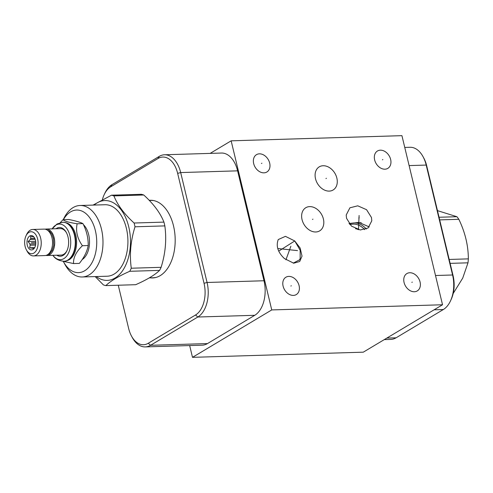 <?xml version="1.0" encoding="UTF-8"?>
<svg xmlns="http://www.w3.org/2000/svg" width="493" height="493" viewBox="0 0 493 493"><rect width="100%" height="100%" fill="white"/><g stroke="black" fill="none" stroke-linecap="round" stroke-linejoin="round"><path stroke-width="0.74" d="M442.529 304.76L401.931 135.661L231.149 140.825L271.748 309.924L192.498 357.339L363.279 352.175L442.529 304.76L271.748 309.924M210.147 153.391L231.149 140.825M384.281 339.609L390.789 339.412A26.979 16.485 -91.7 0 0 396.064 337.81L443.336 309.53A26.979 16.485 -91.7 0 0 450.485 300.921A26.979 16.485 -91.7 0 0 452.58 274.989L426.192 165.075A26.979 16.485 -91.7 0 0 423.062 156.719A26.979 16.485 -91.7 0 0 410.04 147.278L404.759 147.438M450.485 300.921L451.157 299.485A24.749 15.123 -91.7 0 0 453.079 275.692L426.691 165.777A24.749 15.123 -91.7 0 0 423.82 158.117L423.062 156.719M349.007 223.483L358.947 222.417L369.269 226.94M293.23 263.133L299.534 259.836L300.169 258.474L300.151 250.197L294.752 240.966L300.145 248.053L302.024 256.132L299.707 261.5L293.736 263.2L284.424 258.572C277.879 252.373 275.821 246.032 278.249 239.555L285.441 236.344L294.752 240.966L278.822 251.054M189.669 345.562L192.498 357.339M102.427 199.511A24.749 15.123 88.3 0 1 104.165 194.698L104.836 193.262A26.979 16.485 88.3 0 1 111.985 184.653L159.257 156.373A26.979 16.485 88.3 0 1 164.533 154.771L221.456 153.046A26.979 16.485 88.3 0 1 237.608 170.843L263.995 280.757A26.979 16.485 88.3 0 1 254.752 315.298L207.479 343.578A26.979 16.485 88.3 0 1 202.204 345.18L145.281 346.906A26.979 16.485 88.3 0 1 132.26 337.465L131.502 336.066A24.749 15.123 88.3 0 1 128.63 328.406L118.265 285.225M104.165 194.698A24.749 15.123 88.3 0 1 110.722 186.804L157.994 158.524A24.749 15.123 88.3 0 1 177.646 173.376L204.034 283.29A24.749 15.123 88.3 0 1 195.555 314.972L148.282 343.257A24.749 15.123 88.3 0 1 131.502 336.066M149.219 200.343A38.855 23.744 88.3 0 1 150.26 200.275A38.855 23.744 88.3 0 1 174.651 232.049A38.855 23.744 88.3 0 1 160.2 275.636A38.855 23.744 88.3 0 1 152.608 277.941A38.855 23.744 88.3 0 1 150.562 277.861M149.299 200.423A38.855 23.744 88.3 0 1 150.716 200.269M151.474 277.83A38.855 23.744 -91.7 0 0 153.064 277.923M302.049 219.619A13.49 10.106 -120.9 0 1 305.796 207.719A13.49 10.106 -120.9 0 1 323.396 218.978A13.49 10.106 -120.9 0 1 319.649 230.878A13.49 10.106 -120.9 0 1 302.049 219.619M283.099 286.143A10.106 7.574 -120.9 0 1 285.903 277.226A10.106 7.574 -120.9 0 1 299.091 285.663A10.106 7.574 -120.9 0 1 296.287 294.58A10.106 7.574 -120.9 0 1 283.099 286.143M404.069 282.489A10.106 7.574 -120.9 0 1 406.879 273.572A10.106 7.574 -120.9 0 1 420.067 282.002A10.106 7.574 -120.9 0 1 417.257 290.919A10.106 7.574 -120.9 0 1 404.069 282.489M374.643 159.923A10.106 7.574 -120.9 0 1 377.453 151.006A10.106 7.574 -120.9 0 1 390.641 159.442A10.106 7.574 -120.9 0 1 387.831 168.359A10.106 7.574 -120.9 0 1 374.643 159.923M315.514 178.743A13.49 10.106 -120.9 0 1 319.261 166.844A13.49 10.106 -120.9 0 1 336.861 178.096A13.49 10.106 -120.9 0 1 333.114 189.996A13.49 10.106 -120.9 0 1 315.514 178.743M346.53 218.276L346.203 215.022L349.907 207.812L357.758 205.815L366.564 209.698L371.475 217.524L371.802 220.778L368.098 227.988L360.247 229.984L351.441 226.102L346.53 218.276M253.673 163.584A10.106 7.574 -120.9 0 1 256.483 154.666A10.106 7.574 -120.9 0 1 269.671 163.097A10.106 7.574 -120.9 0 1 266.861 172.014A10.106 7.574 -120.9 0 1 253.673 163.584M164.533 154.771A26.979 16.485 88.3 0 1 180.678 172.562L207.066 282.477A26.979 16.485 88.3 0 1 197.822 317.017L150.55 345.297A26.979 16.485 88.3 0 1 145.281 346.906M66.074 222.787A19.104 11.672 -91.7 0 1 76.501 239.647A19.104 11.672 -91.7 0 1 69.242 259.682A19.104 11.672 88.3 0 1 67.221 260.557M73.334 253.741A19.104 11.672 -91.7 0 0 73.395 253.618A19.104 11.672 -91.7 0 0 72.662 229.344A19.104 11.672 -91.7 0 0 72.594 229.22M64.127 261.253A19.498 11.912 -91.7 0 0 64.3 261.247A19.498 11.912 -91.7 0 0 68.108 260.088A19.498 11.912 -91.7 0 0 73.278 253.87A19.498 11.912 -91.7 0 0 72.526 229.091A19.498 11.912 -91.7 0 0 63.116 222.269A19.498 11.912 -91.7 0 0 62.95 222.275M52.954 255.331A17.816 10.889 -91.7 0 0 63.862 258.628A17.816 10.889 -91.7 0 0 69.963 235.82A17.816 10.889 -91.7 0 0 55.814 225.128A17.816 10.889 -91.7 0 0 52.153 228.863M56.794 255.214A14.389 8.794 -91.7 0 0 63.086 255.405A14.389 8.794 -91.7 0 0 66.9 250.814A14.389 8.794 -91.7 0 0 66.345 232.53A14.389 8.794 -91.7 0 0 56.59 228.351A14.389 8.794 -91.7 0 0 55.992 228.746M45.153 229.196A13.237 8.091 88.3 0 1 46.231 229.042L60.349 228.616A13.237 8.091 88.3 0 1 66.543 232.899M67.073 250.432A13.237 8.091 88.3 0 1 63.739 254.296A13.237 8.091 88.3 0 1 61.15 255.084L47.032 255.51A13.237 8.091 88.3 0 1 45.948 255.423M46.231 229.042A13.237 8.091 88.3 0 1 54.544 239.869A13.237 8.091 88.3 0 1 49.62 254.721A13.237 8.091 88.3 0 1 47.032 255.51M25.975 235.9L26.64 234.458A13.237 8.091 88.3 0 1 30.153 230.237A13.237 8.091 88.3 0 1 32.741 229.455L44.068 229.109A13.237 8.091 88.3 0 1 52.381 239.937A13.237 8.091 88.3 0 1 47.457 254.789A13.237 8.091 88.3 0 1 44.869 255.571L33.536 255.916A13.237 8.091 88.3 0 1 27.152 251.282L26.394 249.889A11.006 6.729 88.3 0 1 25.975 235.9A11.006 6.729 88.3 0 1 28.89 232.388A11.006 6.729 88.3 0 1 37.628 238.994A11.006 6.729 88.3 0 1 33.857 253.088A11.006 6.729 88.3 0 1 26.394 249.889M32.741 229.455A13.237 8.091 88.3 0 1 41.048 240.276A13.237 8.091 88.3 0 1 36.125 255.127A13.237 8.091 88.3 0 1 33.536 255.916M33 249.501A7.198 4.394 -91.7 0 0 33.524 249.119A7.198 4.394 -91.7 0 0 35.767 242.605A7.198 4.394 -91.7 0 0 33.136 236.239A7.198 4.394 -91.7 0 0 29.753 235.974A7.198 4.394 -91.7 0 0 27.281 245.181A7.198 4.394 -91.7 0 0 33 249.501M34.171 248.429L33.173 248.46L33.881 248.768M33.931 237.016A5.793 3.537 -91.7 0 0 33.419 236.899L30.628 236.467L30.782 238.476A5.793 3.537 88.3 0 0 30.289 239.462L28.101 241.545L29.882 244.029A5.793 3.537 88.3 0 0 30.172 245.243L29.605 247.794L32.396 248.232A5.793 3.537 88.3 0 0 33.173 248.46M34.356 248.17L32.396 248.232M35.576 245.076L30.172 245.243M35.736 243.856L29.882 244.029M35.176 239.315L30.289 239.462M34.781 238.359L30.782 238.476M29.605 247.794L34.683 247.64M28.101 241.545L35.656 241.317M62.894 261.241L73.556 263.57C73.186 257.722 76.138 251.769 82.417 245.717C77.333 238.507 75.577 231.192 77.148 223.773C69.112 222.509 64.404 221.141 63.018 219.675L60.257 222.639M63.018 219.675L68.81 219.502C75.417 220.809 80.125 222.177 82.935 223.6C86.589 230.86 88.346 238.174 88.204 245.545C87.15 251.436 84.198 257.389 79.348 263.391L73.556 263.57M88.204 245.545L82.417 245.717M82.935 223.6L77.148 223.773M82.165 259.571A19.498 11.912 -91.7 0 0 89.504 243.092A19.498 11.912 -91.7 0 0 83.434 224.642M63.283 261.37A31.299 19.122 -91.7 0 0 63.443 261.672A31.299 19.122 -91.7 0 0 87.736 268.383A31.299 19.122 -91.7 0 0 95.389 230.699A31.299 19.122 -91.7 0 0 63.394 219.662M63.443 261.672L64.953 264.464A35.761 21.852 -91.7 0 0 82.208 276.974A35.761 21.852 -91.7 0 0 101.453 229.072A35.761 21.852 -91.7 0 0 80.045 205.489A35.761 21.852 -91.7 0 0 63.579 219.021L63.283 219.668M80.045 205.489L104.984 204.737A35.761 21.852 -91.7 0 1 126.387 228.321A35.761 21.852 88.3 0 1 107.141 276.222L82.208 276.974M94.126 205.063A39.933 24.404 -91.7 0 1 128.759 226.903A39.933 24.404 88.3 0 1 123.034 270.028A39.933 24.404 88.3 0 1 96.289 276.548M105.829 285.601L135.661 284.701C146.754 279.839 154.728 275.063 159.584 270.392A45.615 27.873 88.3 0 0 161.106 267.317L131.28 268.223A45.615 27.873 88.3 0 1 129.758 271.292C118.659 276.154 110.685 280.93 105.829 285.601A45.615 27.873 88.3 0 1 103.401 284.899L95.174 276.585M131.28 268.223C129.4 254.505 130.645 240.695 135.014 226.792A45.615 27.873 88.3 0 0 134.583 224.888A45.615 27.873 -91.7 0 0 134.108 223.015C124.254 214.073 117.525 205.039 113.92 195.906A45.615 27.873 -91.7 0 0 111.486 195.197L93.035 205.1M159.584 270.392L129.758 271.292M161.106 267.317C165.475 253.414 166.72 239.604 164.841 225.893L135.014 226.792M164.841 225.893A45.615 27.873 88.3 0 0 164.416 223.988A45.615 27.873 -91.7 0 0 163.935 222.115L134.108 223.015M163.935 222.115C160.33 212.982 153.6 203.948 143.746 195A45.615 27.873 -91.7 0 0 141.312 194.297L111.486 195.197M143.746 195L113.92 195.906M349.438 224.032A32.52 19.874 88.3 0 1 354.202 222.928A32.52 19.874 88.3 0 1 366.305 229.048M349.999 224.685A31.367 19.172 88.3 0 1 364.666 229.639M355.533 228.715A26.912 16.442 88.3 0 1 358.571 229.72M437.457 210.628L456.925 216.717A45.615 27.873 88.3 0 1 458.847 219.305C465.139 232.4 468.307 245.588 468.35 258.874A45.615 27.873 88.3 0 1 467.993 262.824L462.717 278.12L453.196 293.458M439.047 217.253L456.925 216.717M439.682 219.884L458.847 219.305M449.178 259.454L468.35 258.874M450.121 263.367L467.993 262.824M261.45 163.473L261.894 163.208M290.876 286.032L291.314 285.774M411.846 282.378L412.29 282.113M382.42 159.812L382.864 159.553M325.965 178.552L326.409 178.287M312.5 219.428L312.944 219.169M358.781 218.029L359.224 217.77M359.107 215.503L358.479 229.701M289.366 249.908L289.81 249.637L289.366 249.908M290.858 246.266L285.94 259.823M297.525 250.61L277.842 248.527M31.373 242.735L35.767 242.605M396.064 337.81L386.826 338.087M110.722 186.804L111.985 184.653M157.994 158.524L159.257 156.373M177.646 173.376L180.678 172.562L237.608 170.843M204.034 283.29L207.066 282.477L263.995 280.757M195.555 314.972L197.822 317.017L254.752 315.298M148.282 343.257L150.55 345.297L207.479 343.578M443.336 309.53L434.099 309.807M453.079 275.692L452.58 274.989L435.504 275.507M426.691 165.777L426.192 165.075L409.116 165.593M64.3 261.247L63.954 261.259A19.498 11.912 -91.7 0 0 67.769 260.101A19.498 11.912 -91.7 0 0 75.022 238.23A19.498 11.912 -91.7 0 0 62.777 222.281L57.022 223.995L52.067 228.999M155.782 277.497A38.707 23.652 88.3 0 1 153.341 277.775L149.25 277.898M153.415 200.522L151.006 200.392A38.707 23.652 88.3 0 1 153.452 200.528M63.116 222.269L62.777 222.281M63.954 261.259C58.661 260.779 54.963 258.763 52.862 255.201M46.176 229.498L49.762 231.322L51.864 234.07L53.49 238.581L53.731 245.36L52.332 250.179L49.522 253.827L46.946 255.06M155.745 277.504L153.341 277.775M151.006 200.392L149.317 200.448M354.202 222.928L361.19 222.713"/></g></svg>
